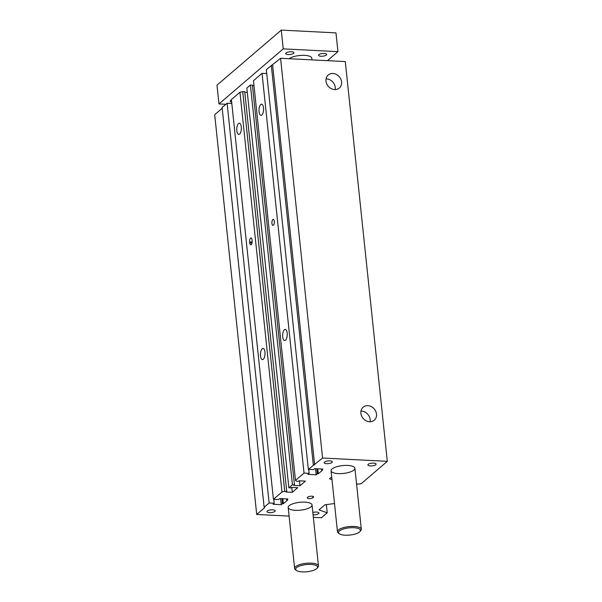 <?xml version="1.0" encoding="UTF-8"?>
<svg xmlns="http://www.w3.org/2000/svg" width="602" height="602" viewBox="0 0 602 602"><rect width="100%" height="100%" fill="white"/><g stroke="black" fill="none" stroke-linecap="round" stroke-linejoin="round"><path stroke-width="0.9" d="M356.587 484.286L361.125 483.76L387.304 461.328L322.574 458.032L308.337 469.409L313.439 469.665L314.628 468.649L322.838 469.063L321.641 470.087L322.559 470.132L318.27 473.804L317.359 473.759L316.17 474.775L307.961 474.361L309.157 473.338L304.048 473.082L295.484 480.419L296.56 481.231L298.562 481.337L299.202 480.795L305.402 481.111L299.999 485.731L293.806 485.415L294.438 484.873L292.429 484.768L288.862 487.831L290.864 487.929L291.503 487.387L297.704 487.703L292.309 492.323L286.108 492.007L286.74 491.465L284.738 491.36L281.977 491.984L239.965 92.226L242.711 91.617L284.723 491.367M289.11 516.11L256.708 514.462L264.647 507.659L264.135 507.275L269.132 502.994L274.234 503.249L273.045 504.273L281.254 504.687L282.443 503.671L283.354 503.716L287.636 500.044L286.725 499.999L287.914 498.983L279.712 498.561L278.523 499.585L273.413 499.321L281.977 491.984M334.501 503.543L324.982 504.792L319.03 509.894L327.217 512.799L321.438 517.758L313.349 517.344M356.565 484.106L357.001 483.737L356.527 483.707M289.186 505.672A11.987 3.943 -6 0 1 302.354 502.128A11.987 3.943 -6 0 1 312.047 504.973A11.987 3.943 -6 0 1 300.533 510.15A11.987 3.943 -6 0 1 288.2 507.478A11.987 3.943 -6 0 1 289.186 505.672M332.041 468.958A11.987 3.943 -6 0 1 345.209 465.414A11.987 3.943 -6 0 1 354.902 468.266A11.987 3.943 -6 0 1 343.388 473.435A11.987 3.943 -6 0 1 331.055 470.772A11.987 3.943 -6 0 1 332.041 468.958M312.837 512.46A4.131 1.362 -6 0 1 318.97 513.032A4.131 1.362 -6 0 1 313.085 514.861M267.333 511.038A4.131 1.362 -6 0 1 271.871 509.819A4.131 1.362 -6 0 1 275.212 510.797A4.131 1.362 -6 0 1 271.246 512.58A4.131 1.362 -6 0 1 266.995 511.662A4.131 1.362 -6 0 1 267.333 511.038M324.47 462.095A4.131 1.362 -6 0 1 329.008 460.869A4.131 1.362 -6 0 1 332.349 461.854A4.131 1.362 -6 0 1 328.383 463.638A4.131 1.362 -6 0 1 324.132 462.712A4.131 1.362 -6 0 1 324.47 462.095M368.228 464.323A4.131 1.362 -6 0 1 372.766 463.096A4.131 1.362 -6 0 1 376.107 464.082A4.131 1.362 -6 0 1 372.141 465.865A4.131 1.362 -6 0 1 367.89 464.947A4.131 1.362 -6 0 1 368.228 464.323M331.958 479.38A2.995 0.986 -6 0 1 329.678 478.665A2.995 0.986 -6 0 1 329.926 478.214A2.995 0.986 -6 0 1 331.762 477.491M307.509 497.418L307.908 497.079A2.995 0.986 -6 0 1 311.196 496.191A2.995 0.986 -6 0 1 313.619 496.906A2.995 0.986 -6 0 1 313.379 497.357L312.98 497.696A2.995 0.986 -6 0 1 309.684 498.584A2.995 0.986 -6 0 1 307.261 497.869A2.995 0.986 -6 0 1 307.509 497.418M266.731 73.564L262.036 73.324L253.472 80.66L295.484 480.419M286.74 491.465L244.728 91.707L242.719 91.609L284.738 491.36M262.036 73.324L304.048 473.082M260.726 104.515A5.599 2.273 92.9 0 1 261.561 104.184A5.599 2.273 92.9 0 1 263.548 109.888A5.599 2.273 92.9 0 1 260.997 115.358A5.599 2.273 92.9 0 1 258.995 110.678A5.599 2.273 92.9 0 1 260.726 104.515M284.4 329.73A5.599 2.273 92.9 0 1 285.235 329.399A5.599 2.273 92.9 0 1 287.222 335.103A5.599 2.273 92.9 0 1 284.663 340.574A5.599 2.273 92.9 0 1 282.662 335.893A5.599 2.273 92.9 0 1 284.4 329.73M272.819 219.564A2.995 1.219 92.9 0 1 273.263 219.384A2.995 1.219 92.9 0 1 274.331 222.439A2.995 1.219 92.9 0 1 272.962 225.374A2.995 1.219 92.9 0 1 271.893 222.868A2.995 1.219 92.9 0 1 272.819 219.564M239.965 92.226L231.401 99.563L273.413 499.321M262.179 348.769A5.599 2.273 92.9 0 1 263.014 348.43A5.599 2.273 92.9 0 1 265 354.134A5.599 2.273 92.9 0 1 262.449 359.612A5.599 2.273 92.9 0 1 260.448 354.932A5.599 2.273 92.9 0 1 262.179 348.769M238.505 123.553A5.599 2.273 92.9 0 1 239.34 123.214A5.599 2.273 92.9 0 1 241.334 128.918A5.599 2.273 92.9 0 1 238.776 134.396A5.599 2.273 92.9 0 1 236.774 129.716A5.599 2.273 92.9 0 1 238.505 123.553M252.035 239.927L252.133 240.86A2.995 1.219 92.9 0 1 250.793 244.879A2.995 1.219 92.9 0 1 249.755 242.899L249.657 241.966A2.995 1.219 92.9 0 1 250.996 237.948A2.995 1.219 92.9 0 1 252.035 239.927M360.891 413.318A8.556 7.292 -130.6 0 1 363.134 407.215A8.556 7.292 -130.6 0 1 374.241 408.969A8.556 7.292 -130.6 0 1 374.263 420.211A8.556 7.292 -130.6 0 1 366.099 420.798A8.556 7.292 -130.6 0 1 360.891 413.318M370.087 421.761A8.556 7.292 49.4 0 0 360.959 411.106M325.975 81.127A8.556 7.292 -130.6 0 1 328.218 75.024A8.556 7.292 -130.6 0 1 339.325 76.778A8.556 7.292 -130.6 0 1 339.355 88.02A8.556 7.292 -130.6 0 1 331.183 88.607A8.556 7.292 -130.6 0 1 325.975 81.127M335.171 89.57A8.556 7.292 49.4 0 0 326.043 78.915M231.815 103.476L227.112 103.235L222.115 107.517L264.135 507.275M227.112 103.235L269.132 502.994M273.827 499.344L274.234 503.249M280.615 498.606L281.254 504.687M281.917 498.674L282.443 503.671M282.827 498.719L283.354 503.716M286.612 498.915L286.725 499.999M291.789 487.402L292.309 492.323M247.302 92.415L244.788 92.287M294.438 484.873L252.419 85.115L250.417 85.01L246.843 88.073L288.862 487.831M250.417 85.01L292.429 484.768M299.487 480.81L299.999 485.731M254.006 85.77L252.486 85.695M308.743 469.432L309.157 473.338M315.531 468.695L316.17 474.775M316.833 468.762L317.359 473.759M317.743 468.807L318.27 473.804M321.528 469.003L321.641 470.087M387.304 461.328L345.292 61.577L280.562 58.281L266.317 69.651L308.337 469.409M271.314 65.37L313.333 465.128M272.623 65.076L314.643 464.834M280.562 58.281L322.574 458.032M326.359 504.611L327.217 512.799M222.198 108.277L214.696 114.704L256.708 514.462M302.272 571.9A10.994 3.612 -6 0 1 296.523 570.493A10.994 3.612 -6 0 1 306.26 564.563A10.994 3.612 -6 0 1 317.013 568.333A10.994 3.612 -6 0 1 302.272 571.9M317.013 568.333L317.856 567.415A11.987 3.943 174 0 0 318.458 565.97A11.987 3.943 174 0 0 306.125 563.299A11.987 3.943 174 0 0 294.611 568.476A11.987 3.943 174 0 0 295.499 569.763L296.523 570.493M345.127 535.193A10.994 3.612 -6 0 1 339.37 533.778A10.994 3.612 -6 0 1 349.107 527.856A10.994 3.612 -6 0 1 359.868 531.626A10.994 3.612 -6 0 1 345.127 535.193M359.868 531.626L360.711 530.701A11.987 3.943 174 0 0 361.313 529.256A11.987 3.943 174 0 0 348.979 526.592A11.987 3.943 174 0 0 337.466 531.762A11.987 3.943 174 0 0 338.354 533.056L339.37 533.778M289.141 58.718A11.987 3.943 -6 0 1 302.347 55.331A11.987 3.943 -6 0 1 311.798 58.183L311.979 59.876M320.994 56.242A4.131 1.362 -6 0 1 318.526 55.264A4.131 1.362 -6 0 1 322.491 53.488A4.131 1.362 -6 0 1 326.743 54.406A4.131 1.362 -6 0 1 320.994 56.242M231.665 102.054A4.131 1.362 -6 0 1 230.16 101.181A4.131 1.362 -6 0 1 231.446 100.022M288.177 54.571A4.131 1.362 -6 0 1 285.709 53.593A4.131 1.362 -6 0 1 289.675 51.81A4.131 1.362 -6 0 1 293.926 52.735A4.131 1.362 -6 0 1 288.177 54.571M283.241 48.867L337.94 51.652L335.969 32.884L281.269 30.1L216.991 85.168L218.962 103.935L283.241 48.867L281.269 30.1M225.893 104.289L218.962 103.935M337.94 51.652L327.42 60.667M249.755 242.899L252.027 243.02M249.657 241.966L252.155 242.094M313.379 497.357L313.288 496.515M312.98 497.696L312.837 496.341M288.2 507.478L294.611 568.476M312.047 504.973L318.458 565.97M331.055 470.772L337.466 531.762M354.902 468.266L361.313 529.256"/></g></svg>
